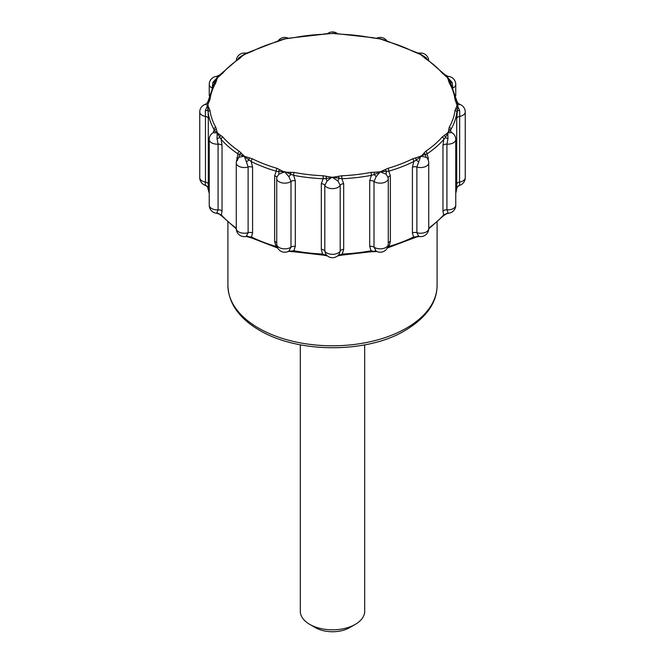 <?xml version="1.0" encoding="UTF-8"?>
<svg xmlns="http://www.w3.org/2000/svg" width="665" height="665" viewBox="0 0 665 665"><rect width="100%" height="100%" fill="white"/><g stroke="black" fill="none" stroke-linecap="round" stroke-linejoin="round"><path stroke-width="1" d="M205.286 185.194L205.46 182.119A4.023 2.319 0 0 1 208.295 184.13L208.17 187.887L207.538 187.023A2.411 1.754 -41.5 0 1 207.347 186.749A4.023 3.965 15.6 0 0 205.286 185.194L205.385 185.352A8.046 8.046 0 0 1 199.749 177.671L199.749 111.978A8.046 4.647 180 0 0 205.46 116.425L205.286 110.747L207.488 105.677A2.411 1.829 -159.4 0 0 208.004 105.693L209.949 110.373A2.411 1.962 172.5 0 0 208.145 112.36L207.488 105.677A1.829 1.022 161.9 0 0 207.488 105.178L209.949 99.684A122.9 70.956 180 0 1 215.734 82.892L217.272 78.162A2.361 1.131 164.3 0 0 217.696 77.564L222.825 73.009A122.9 70.956 180 0 1 239.3 58.778L243.797 54.563A2.411 0.948 -112.6 0 0 244.072 54.771L239.6 57.847A2.411 1.978 36.8 0 1 239.608 57.838A2.411 1.978 36.8 0 1 241.087 57.148M238.12 59.102L238.693 57.888L243.797 54.563A1.829 0.748 168.5 0 0 244.412 54.214L247.014 52.959L245.601 53.125L244.412 54.214A2.411 1.762 -130 0 0 244.87 54.314L252.392 51.213A122.9 70.956 180 0 1 277.047 41.704L284.337 39.085A2.361 0.856 173.9 0 0 285.376 38.836L294.154 37.614A122.9 70.956 180 0 1 323.24 34.272L331.935 33.491A2.361 0.823 180 0 0 333.065 33.491L341.76 34.272A122.9 70.956 180 0 1 370.846 37.614L379.624 38.836A2.361 0.856 -173.9 0 0 380.663 39.085L387.953 41.704A122.9 70.956 180 0 1 412.608 51.213L420.13 54.314A2.361 0.964 -168.5 0 0 420.928 54.771L425.7 58.778A122.9 70.956 180 0 1 442.175 73.009L447.304 77.564A2.361 1.131 -164.3 0 0 447.728 78.162L449.266 82.892A122.9 70.956 180 0 1 455.051 99.684L456.996 105.037A2.361 1.322 -161.9 0 0 456.996 105.693L455.051 110.373A2.411 1.962 7.5 0 1 456.855 112.36A124.704 72.003 180 0 1 450.986 129.401L450.504 130.498L447.728 132.568A2.361 1.513 -162 0 0 447.304 133.175L442.175 137.04A2.411 1.762 41.2 0 1 443.788 139.417A124.704 72.003 180 0 1 427.071 153.864L420.928 155.959A2.361 1.671 -165.1 0 0 420.13 156.416L412.608 158.835A2.411 1.288 63.6 0 1 413.788 161.537A124.704 72.003 180 0 1 388.767 171.188L380.663 171.645A2.361 1.779 -171.4 0 0 379.624 171.894L370.846 172.443A2.411 0.615 79.3 0 1 371.403 175.344A124.704 72.003 180 0 1 341.893 178.727L333.065 177.239A2.361 1.82 180 0 0 331.935 177.239L323.24 175.776L323.107 178.727A124.704 72.003 180 0 1 293.598 175.344L285.376 171.894A2.361 1.779 171.4 0 0 284.337 171.645L284.254 172.011A1.829 1.372 171.4 0 1 285.061 172.202A2.411 1.064 115.6 0 0 285.376 171.894M239.741 57.68L240.156 57.215M238.693 57.888L239.325 58.171M285.061 172.202L294.154 172.443A2.411 0.615 100.7 0 0 293.598 175.344L295.302 180.705A4.023 2.319 180 0 0 290.996 181.445L288.851 176.657L285.061 172.202M279.874 169.733A2.411 1.305 -53.4 0 0 278.502 171.628L276.233 171.188A2.411 0.889 106.3 0 1 277.047 168.345L283.44 171.603L278.502 171.628A4.023 2.66 -121.4 0 1 278.785 174.255L284.254 172.011L283.44 171.603L284.337 171.645M370.846 172.443A122.9 70.956 180 0 1 341.76 175.776L333.065 177.239M412.608 158.835A122.9 70.956 180 0 1 387.953 168.345L380.663 171.645M442.175 137.04A122.9 70.956 180 0 1 425.7 151.279L421.203 156.283A2.411 1.122 73.4 0 1 420.928 155.959M455.051 110.373A122.9 70.956 180 0 1 449.266 127.165L448.16 132.817A2.411 1.679 54.5 0 1 447.728 132.568M244.87 54.314A2.361 0.964 168.5 0 1 244.072 54.771M205.286 104.455L207.488 105.178A2.411 2.003 155.8 0 0 208.004 105.037L207.547 102.593L205.385 104.305A8.046 8.046 0 0 0 199.749 111.978M208.004 105.037A2.361 1.322 161.9 0 1 208.004 105.693M213.822 131.936L213.182 132.584A4.023 3.849 -128.5 0 0 214.496 130.498L214.014 129.401A2.411 1.87 150.4 0 1 215.734 127.165L217.272 132.568A2.361 1.513 162 0 1 217.696 133.175L222.825 137.04A2.411 1.762 138.8 0 0 221.212 139.417L217.172 133.274A2.411 1.854 165.6 0 0 217.696 133.175M236.765 160.124L237.929 153.864A2.411 1.496 123.9 0 1 239.3 151.279L244.072 155.959A2.361 1.671 165.1 0 1 244.521 156.15A2.361 1.671 165.1 0 1 244.87 156.416L252.392 158.835A2.411 1.288 116.4 0 0 251.212 161.537L244.412 156.641A2.411 1.588 135.9 0 0 244.87 156.416M288.851 176.657A4.023 0.873 136.3 0 1 290.863 174.587L290.638 172.31M247.014 52.959L280.813 39.925L284.337 39.085M279.042 40.681A2.411 1.579 63.1 0 1 279.874 40.607M251.711 51.23A2.411 1.288 63.6 0 1 252.392 51.213M278.785 40.947L284.254 38.836A1.829 0.665 173.9 0 0 285.061 38.645A2.411 1.239 -109.5 0 0 285.376 38.836M327.92 33.549L326.282 33.782A2.411 0.956 79.9 0 1 326.673 33.898M337.08 33.549L332.932 33.25A1.829 0.632 180 0 1 332.068 33.25A2.411 0.54 -85.1 0 1 331.935 33.491M288.327 38.246L323.24 34.272M376.673 38.246L374.362 38.038M386.215 40.947L380.746 38.836A1.829 0.665 -173.9 0 1 379.939 38.645A2.411 1.239 -70.5 0 1 379.624 38.836M333.065 33.491A2.411 0.54 -94.9 0 1 332.932 33.25L371.103 37.481A2.411 0.615 100.7 0 0 370.846 37.614M428.692 60.357A8.046 8.046 0 0 0 419.399 53.125L420.588 54.214L415.957 52.252A2.411 0.54 106.6 0 0 415.675 52.394M425.675 58.171L426.307 57.888L421.203 54.563A1.829 0.748 -168.5 0 1 420.588 54.214A2.411 1.762 -50 0 1 420.13 54.314M426.307 57.888L426.88 59.102M380.663 39.085L384.187 39.925L413.289 51.23A2.411 1.288 116.4 0 0 412.608 51.213M447.952 76.591L447.828 77.572L445.384 75.278M455.758 95.793L455.758 84.43A8.046 8.046 0 0 0 448.293 76.4L445.085 74.812A2.411 1.197 122.7 0 0 444.328 74.788M455.758 193.207A124.704 72.003 0 0 0 456.83 187.887L456.705 184.13A4.023 2.319 180 0 1 459.54 182.119L459.714 185.194L457.786 186.566M455.758 193.415L456.813 188.104A2.411 1.962 7.7 0 0 456.83 187.887L457.462 187.023A2.411 1.754 41.5 0 0 457.653 186.749A4.023 3.965 -15.6 0 1 459.714 185.194M450.986 84.472A2.411 1.87 150.4 0 0 450.787 83.715L450.504 82.41A4.023 0.59 166.5 0 0 452.117 82.402L448.16 78.038A1.829 0.873 -164.3 0 1 447.828 77.572A2.411 2.028 -17.1 0 1 447.304 77.564M452.117 82.402L452.815 88.021M425.259 57.68L425.401 57.847A2.411 1.978 143.2 0 0 425.392 57.838L443.455 73.483A2.411 1.762 138.8 0 0 442.175 73.009M426.589 58.911A2.411 1.496 123.9 0 0 425.7 58.778M459.714 104.455L457.512 105.178L457.329 102.36A2.411 1.646 -34.7 0 1 457.454 102.593M428.726 228.07A124.704 72.003 0 0 0 443.646 214.928L442.965 211.079A4.023 2.319 180 0 1 446.93 209.849L448.293 213.249L445.65 214.113A2.411 1.28 63.8 0 1 445.259 214.554L446.39 213.897M447.952 213.066A4.023 3.732 -57.1 0 0 445.65 214.113L443.646 214.928A2.411 1.754 41.4 0 1 443.306 215.892L445.259 214.554M456.705 184.13L456.705 118.436L457.454 110.315A4.023 0.707 -177.4 0 0 459.714 110.747L457.512 105.677A1.829 1.022 -161.9 0 1 457.512 105.178A2.411 2.003 24.2 0 1 456.996 105.037M459.714 110.747L459.54 182.119A8.046 4.647 180 0 0 465.251 177.671L465.251 111.978A8.046 4.647 180 0 1 459.54 116.425A4.023 2.319 180 0 0 456.705 118.436M447.728 78.162A2.411 1.513 -48.5 0 0 448.16 78.038L450.504 82.41A2.411 2.095 -175.5 0 0 448.784 81.005M455.957 101.812A2.411 1.646 -34.7 0 1 457.329 102.352L450.787 83.715A2.411 1.87 150.4 0 0 449.266 82.892M456.996 105.693A2.411 1.829 159.4 0 0 457.512 105.677L457.454 110.315A2.411 1.92 -136.7 0 0 455.957 108.536M424.844 57.215L421.203 54.563A2.411 0.948 -67.4 0 1 420.928 54.771M425.392 57.838A2.411 1.978 143.2 0 0 423.913 57.148M447.304 133.175A2.411 1.854 -165.6 0 0 447.828 133.274L445.384 137.63A4.023 0.474 -161.6 0 0 447.952 138.611L447.828 133.274A1.829 1.164 -162 0 1 448.16 132.817L451.818 132.584A4.023 3.849 128.5 0 1 450.504 130.498A2.411 1.82 -3.4 0 0 448.784 129.343M452.009 132.734A4.023 3.849 128.5 0 1 451.818 132.584L451.178 131.936M419.399 236.524A8.046 8.046 0 0 0 428.726 228.585A8.046 4.647 180 0 1 416.889 232.684L418.601 236.208L419.399 236.524L416.415 236.748A2.411 0.607 79.4 0 1 416.174 237.147L418.169 236.624M418.601 236.208A4.023 3.175 -60.7 0 0 416.415 236.748L413.539 236.998L412.416 232.95A4.023 2.319 180 0 1 416.889 232.684L416.889 166.99L420.588 156.641A1.829 1.288 -165.1 0 1 421.203 156.283L426.307 157.314A4.023 3.383 119.2 0 1 425.583 154.737A2.411 1.704 29.1 0 0 423.913 153.191M447.952 138.611L446.93 144.155L446.93 209.849A8.046 4.647 180 0 0 455.758 205.227L455.758 139.534A8.046 4.647 180 0 1 446.93 144.155A4.023 2.319 180 0 0 442.965 145.394L443.788 139.417L445.384 137.63A2.411 1.463 -113 0 0 444.328 135.56M425.7 151.279A2.411 1.496 56.1 0 1 427.071 153.864L428.235 158.12A4.023 2.319 180 0 0 427.587 158.752M428.726 228.585L428.726 162.892A8.046 8.046 0 0 0 427.005 157.913L426.307 157.314M412.416 232.95L412.416 167.256L413.788 161.537L416.132 160.198L418.601 161.761M376.93 251.52L370.796 251.786A2.411 0.607 -100.6 0 0 371.095 250.738L369.698 246.399A4.023 2.319 180 0 1 374.004 247.139L376.149 251.112A4.023 2.386 -56.9 0 0 374.412 251.195L376.872 251.528M338.327 176.449A2.411 0.69 70.5 0 1 339.183 178.594A4.023 1.779 127.5 0 0 337.945 181.046L340.197 185.327L340.197 251.021A8.046 4.647 180 0 1 332.5 254.321A8.046 4.647 180 0 1 324.803 251.021L325.617 253.839A8.046 8.046 0 0 0 339.383 253.839L340.197 251.021A4.023 2.319 180 0 1 343.689 249.383L342.226 254.055A124.704 72.003 0 0 0 371.095 250.738L374.478 251.578M376.149 251.112L376.673 251.412A8.046 8.046 0 0 0 388.269 244.188A8.046 4.647 180 0 1 382.932 248.569A8.046 4.647 180 0 1 374.004 247.139L374.004 181.445L376.149 176.657L379.939 172.202A1.829 1.372 -171.4 0 1 380.746 172.011L386.215 174.255A4.023 2.66 121.4 0 1 386.498 171.628A2.411 1.305 53.4 0 0 385.126 169.733M326.665 255.21A4.023 1.48 -49.9 0 0 326.025 255.269L327.38 255.884M388.269 244.188L388.269 178.503A8.046 4.647 180 0 0 388.227 178.045L386.215 174.255M387.953 168.345A2.411 0.889 73.7 0 1 388.767 171.188L390.363 175.76A4.023 2.319 180 0 0 388.227 177.638M379.624 171.894A2.411 1.064 -115.6 0 0 379.939 172.202L374.137 174.587A4.023 0.873 -136.3 0 1 376.149 176.657M369.698 246.399L369.698 180.705L371.403 175.344L374.137 174.587L374.362 172.31M341.76 175.776L341.893 178.727L343.689 183.69A4.023 2.319 180 0 0 340.197 185.327A8.046 4.647 180 0 1 332.5 188.627A8.046 4.647 180 0 1 324.803 185.327L324.803 251.021A4.023 2.319 180 0 0 321.311 249.383L321.311 183.69L323.107 178.727L325.817 178.594A4.023 1.779 -127.5 0 1 327.055 181.046L324.803 185.327A4.023 2.319 180 0 0 321.311 183.69M337.621 255.884L342.226 254.055L342.143 255.077L338.635 255.693A2.411 0.898 -106.5 0 0 338.975 255.269A4.023 1.48 49.9 0 0 338.335 255.21M277.704 248.028L276.349 247.513A2.411 0.898 -73.6 0 1 275.942 246.441L277.363 247.322M276.349 247.513L251.96 238.103A2.411 1.28 -63.7 0 1 251.461 236.998L246.831 236.624L248.826 237.147A2.411 0.607 -79.4 0 1 248.585 236.748A4.023 3.175 60.7 0 0 246.399 236.208L248.112 232.684A4.023 2.319 180 0 1 252.584 232.95L251.461 236.998A124.704 72.003 0 0 0 275.942 246.441L274.637 241.453A4.023 2.319 180 0 1 276.731 243.116M288.07 251.52L290.588 251.195A4.023 2.386 56.9 0 0 288.851 251.112L288.327 251.412A8.046 8.046 0 0 1 276.731 244.188L276.731 178.503A8.046 4.647 180 0 0 282.068 182.875A8.046 4.647 180 0 0 290.996 181.445L290.996 247.139A8.046 4.647 180 0 1 282.068 248.569A8.046 4.647 180 0 1 276.731 244.188M288.851 251.112L290.996 247.139A4.023 2.319 180 0 1 295.302 246.399L293.905 250.738A124.704 72.003 0 0 0 322.774 254.055L326.025 255.269A2.411 0.898 -73.5 0 0 326.365 255.693L322.858 255.077L321.311 249.383M337.945 181.046L332.932 177.605A1.829 1.405 180 0 0 332.068 177.605L325.817 178.594A2.411 0.69 -70.5 0 1 326.673 176.449M457.462 187.023L456.813 188.104A2.411 1.962 7.7 0 1 456.764 188.328M246.831 236.624L245.601 236.524L246.399 236.208M420.13 156.416A2.411 1.588 -135.9 0 0 420.588 156.641L416.132 160.198A2.411 0.815 -97.3 0 0 415.675 157.954M385.958 40.681A2.411 1.579 116.9 0 0 385.126 40.607M249.325 157.954A2.411 0.815 97.3 0 0 248.868 160.198L246.399 161.761L244.412 156.641A1.829 1.288 165.1 0 0 243.797 156.283L237.929 153.864A124.704 72.003 180 0 1 221.212 139.417L222.035 145.394A4.023 2.319 0 0 0 218.07 144.155L217.048 138.611A4.023 0.474 161.6 0 0 219.616 137.63A2.411 1.463 113 0 1 220.672 135.56M274.637 241.453L274.637 175.76L276.233 171.188A124.704 72.003 180 0 1 251.212 161.537L252.584 167.256A4.023 2.319 180 0 0 248.112 166.99L246.399 161.761M241.087 153.191A2.411 1.704 -29.1 0 0 239.417 154.737A4.023 3.383 -119.2 0 1 238.693 157.314L237.222 160.706M217.048 138.611L217.172 133.274A1.829 1.164 162 0 0 216.84 132.817L214.496 130.498A2.411 1.82 3.4 0 1 216.216 129.343M217.272 132.568A2.411 1.679 -54.5 0 1 216.84 132.817L212.941 132.759A8.046 8.046 0 0 0 209.242 139.534A8.046 4.647 180 0 0 218.07 144.155L218.07 209.849A8.046 4.647 180 0 1 209.242 205.227A8.046 8.046 0 0 0 216.707 213.249L218.07 209.849A4.023 2.319 0 0 1 222.035 211.079L221.354 214.928A124.704 72.003 0 0 0 236.275 228.07M207.547 102.593A2.411 1.646 34.7 0 1 207.671 102.352L214.496 82.41L216.84 78.038A2.411 1.513 -131.5 0 0 217.272 78.162M212.185 88.021L212.883 82.402A4.023 0.59 -166.5 0 0 214.496 82.41A2.411 2.095 -4.5 0 1 216.216 81.005M214.213 83.715A2.411 1.87 29.6 0 1 215.734 82.892M208.162 101.304A2.411 1.962 7.5 0 1 209.949 99.684M212.883 82.402L216.84 78.038A1.829 0.873 164.3 0 0 217.172 77.572L219.616 75.278M217.048 76.591L217.172 77.572A2.411 2.028 -162.9 0 0 217.696 77.564M220.672 74.788A2.411 1.197 57.3 0 0 219.916 74.812L216.707 76.4A8.046 8.046 0 0 0 209.242 84.43A8.046 4.647 180 0 0 212.044 87.955M244.072 155.959A2.411 1.122 -73.4 0 1 243.797 156.283L238.693 157.314M278.785 174.255L276.84 177.198A8.046 8.046 0 0 0 276.731 178.503M217.048 213.066A4.023 3.732 57.1 0 1 219.35 214.113L219.741 214.554A2.411 1.28 -63.8 0 1 219.35 214.113L221.354 214.928A2.411 1.754 -41.4 0 0 221.694 215.892L219.741 214.554M322.858 255.077L294.204 251.786A2.411 0.607 -79.4 0 1 293.905 250.738L288.128 251.528M327.055 181.046L331.935 177.239M205.385 185.352L207.214 186.566M209.043 108.536A2.411 1.92 136.7 0 0 207.547 110.315A4.023 0.707 177.4 0 1 205.286 110.747M214.014 129.401A124.704 72.003 180 0 1 208.145 112.36L208.295 118.436A4.023 2.319 0 0 0 205.46 116.425L205.46 182.119A8.046 4.647 180 0 1 199.749 177.671M449.266 127.165A2.411 1.87 29.6 0 1 450.986 129.401M219.916 74.812L238.411 58.911A2.411 1.496 56.1 0 1 239.3 58.778M221.545 73.483A2.411 1.762 41.2 0 1 222.825 73.009M207.472 102.659L207.671 102.36A2.411 1.646 34.7 0 1 209.043 101.812M456.838 101.304A2.411 1.962 172.5 0 0 455.051 99.684M300.314 344.844L300.314 611.243A32.186 18.578 0 0 0 309.74 624.385A32.186 18.578 0 0 0 355.26 624.385A32.186 18.578 0 0 0 364.686 611.243L364.686 344.844M315.434 627.669L309.74 624.385L315.434 627.669A24.14 13.932 0 0 0 349.566 627.669L355.26 624.385M388.269 243.116A4.023 2.319 180 0 1 390.363 241.453L389.058 246.441A2.411 0.898 73.6 0 1 388.651 247.513L416.174 237.147M387.637 247.322L389.058 246.441A124.704 72.003 0 0 0 413.539 236.998A2.411 1.28 63.7 0 1 413.04 238.103M208.236 188.328A2.411 1.962 -7.7 0 1 208.187 188.104L208.187 188.104A2.411 1.962 -7.7 0 1 208.17 187.887A124.704 72.003 0 0 0 209.242 193.207M258.544 328.111A104.596 60.39 0 0 0 372.525 341.203A104.596 60.39 0 0 0 437.096 285.41C436.93 303.24 425.708 318.593 403.422 331.461C366.731 352.849 299.184 353.822 259.541 330.322C239.068 318.277 228.527 303.315 227.904 285.41A104.596 60.39 0 0 0 258.544 328.111M323.24 175.776A122.9 70.956 180 0 1 294.154 172.443M215.734 127.165A122.9 70.956 180 0 1 209.949 110.373M239.3 151.279A122.9 70.956 180 0 1 222.825 137.04M277.047 168.345A122.9 70.956 180 0 1 252.392 158.835M455.758 84.43A8.046 4.647 180 0 1 452.956 87.955M442.965 211.079L442.965 145.394M428.235 160.124L428.235 158.12M412.416 167.256A4.023 2.319 180 0 1 416.889 166.99A8.046 4.647 180 0 0 428.726 162.892M369.698 180.705A4.023 2.319 180 0 1 374.004 181.445A8.046 4.647 180 0 0 382.932 182.875A8.046 4.647 180 0 0 388.269 178.503A8.046 8.046 0 0 0 388.161 177.198M343.689 249.383L343.689 183.69M274.637 175.76A4.023 2.319 180 0 1 276.773 177.638M238.004 157.913L238.004 157.913A8.046 8.046 0 0 0 236.275 162.892A8.046 4.647 180 0 0 248.112 166.99L248.112 232.684A8.046 4.647 180 0 1 236.275 228.585A8.046 8.046 0 0 0 245.601 236.524M252.584 232.95L252.584 167.256M236.765 158.12A4.023 2.319 180 0 1 237.413 158.752M222.035 211.079L222.035 145.394M390.363 241.453L390.363 175.76M295.302 246.399L295.302 180.705M208.295 184.13L208.295 118.436M245.601 53.125A8.046 8.046 0 0 0 236.308 60.357M337.379 33.583A8.046 8.046 0 0 0 327.621 33.583M323.182 34.114L326.282 33.782M387.022 41.155A8.046 8.046 0 0 0 376.905 38.129M371.103 37.481L374.295 37.863M419.399 53.125L417.986 52.959M413.289 51.23L415.957 52.252M443.455 73.483L445.085 74.812M459.615 185.352A8.046 8.046 0 0 0 465.251 177.671M465.251 111.978A8.046 8.046 0 0 0 459.615 104.305L457.528 102.659M448.293 213.249A8.046 8.046 0 0 0 455.758 205.227M455.758 139.534A8.046 8.046 0 0 0 452.059 132.759M294.204 251.786L290.522 251.578M327.488 255.967L326.365 255.693M251.96 238.103L248.826 237.147M227.904 222.152L227.904 285.41M437.096 222.152L437.096 285.41M288.095 38.129A8.046 8.046 0 0 0 277.978 41.155M238.411 58.911L239.6 57.847M276.84 177.198L276.79 177.813M218.61 213.897L216.707 213.249M213.648 132.144L213.648 130.772M209.242 193.415L207.538 187.023M236.275 228.826L221.694 215.892M428.726 228.826L443.306 215.892M370.796 251.786L342.143 255.077M337.512 255.967L338.635 255.693M387.296 248.028L388.651 247.513M236.275 228.585L236.275 162.892M209.242 205.227L209.242 139.534M209.242 95.793L209.242 84.43"/></g></svg>
